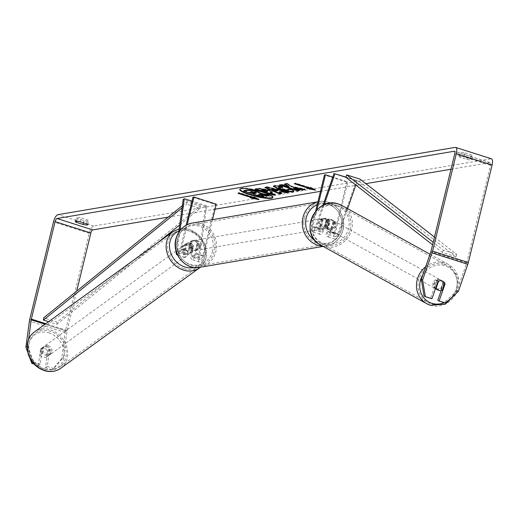 <?xml version="1.0" encoding="UTF-8"?>
<svg xmlns="http://www.w3.org/2000/svg" width="518" height="518" viewBox="0 0 518 518"><rect width="100%" height="100%" fill="white"/><g stroke="black" fill="none" stroke-linecap="round" stroke-linejoin="round"><path stroke-width="0.39" stroke-dasharray="2.59 1.94" d="M326.295 219.923A5.044 4.675 -60.7 0 1 330.536 219.166A5.044 4.675 -60.7 0 1 331.339 219.515A5.044 4.675 -60.7 0 1 333.45 222.203L330.193 231.527A3.529 1.295 107.7 0 1 327.972 234.246A3.529 1.295 107.7 0 1 327.635 231.125L329.985 221.477A5.044 4.61 80.4 0 0 324.864 218.259A5.044 4.61 80.4 0 0 322.837 219.198L320.48 228.846A3.529 1.295 -72.3 0 0 320.823 231.973A3.529 1.295 -72.3 0 0 323.038 229.254L326.295 219.923L327.117 220.383A5.044 4.675 -60.7 0 1 331.358 219.626A5.044 4.675 -60.7 0 1 332.161 219.975A5.044 4.675 -60.7 0 1 334.265 222.662L331.015 231.986A6.048 2.214 107.7 0 1 327.208 236.648A6.048 2.214 107.7 0 1 326.625 231.293L328.982 221.646A5.044 4.61 80.4 0 0 323.854 218.428A5.044 4.61 80.4 0 0 321.827 219.367L319.476 229.014A6.048 2.214 -72.3 0 0 320.053 234.376A6.048 2.214 -72.3 0 0 323.86 229.714L327.117 220.383M324.08 204.895L316.265 227.292A6.048 2.214 107.7 0 1 312.458 231.954A6.048 2.214 107.7 0 1 311.875 226.599L315.63 211.182M322.908 205.439L315.443 226.832A3.529 1.295 107.7 0 1 313.222 229.552A3.529 1.295 107.7 0 1 312.885 226.424L316.945 209.758M347.61 208.631L338.61 234.408A6.048 2.214 107.7 0 1 334.809 239.07A6.048 2.214 107.7 0 1 334.227 233.715L346.814 182.09L347.818 181.915L332.789 177.13M355.84 185.043L357.284 180.911L356.462 180.452L337.794 233.948A3.529 1.295 107.7 0 1 335.573 236.668A3.529 1.295 107.7 0 1 335.23 233.547L347.818 181.915M346.814 182.09L324.462 174.974M357.284 180.911L345.869 177.279M356.462 180.452L345.894 177.091M322.837 219.198L321.827 219.367M329.985 221.477L328.982 221.646M333.45 222.203L334.265 222.662M435.489 288.617A5.044 4.656 -61 0 1 434.324 282.401A5.044 4.656 -61 0 1 440.112 279.798A5.044 4.656 -61 0 1 440.896 280.134A5.044 4.656 -61 0 1 442.735 286.389A5.044 4.656 -61 0 1 436.797 289.297A5.044 4.656 -61 0 1 436.014 288.96M438.539 281.287L437.03 280.445A5.044 4.656 -61 0 0 434.66 287.231L435.761 287.84M440.462 280.73A5.044 4.656 -61 0 1 442.139 280.918A5.044 4.656 -61 0 1 442.922 281.261A5.044 4.656 -61 0 1 442.929 281.261L440.896 280.134M327.221 228.658A5.044 4.656 -61 0 1 326.437 228.321A5.044 4.656 -61 0 1 324.579 226.314L325.589 226.878A5.044 4.656 -61 0 1 327.959 220.092L326.942 219.528A5.044 4.656 -61 0 1 330.536 219.166A5.044 4.656 -61 0 1 331.319 219.502A5.044 4.656 -61 0 1 333.178 221.51L334.188 222.073A5.044 4.656 -61 0 1 331.824 228.852L330.808 228.296A5.044 4.656 -61 0 1 327.221 228.658M328.742 229.5A5.044 4.656 -61 0 1 327.959 229.163A5.044 4.656 -61 0 1 326.113 222.908A5.044 4.656 -61 0 1 332.057 220.001A5.044 4.656 -61 0 1 332.841 220.344A5.044 4.656 -61 0 1 334.68 226.593A5.044 4.656 -61 0 1 328.742 229.5M326.942 219.528L324.579 226.314M330.808 228.296L333.178 221.51M442.411 290.048L440.896 289.212A5.044 4.656 -61 0 0 443.259 282.427L444.781 283.268M443.259 282.427L440.896 289.212M434.66 287.231L437.03 280.445M325.589 226.878L327.959 220.092M334.188 222.073L331.824 228.852M329.584 229.966A5.044 4.656 -61 0 1 328.8 229.629A5.044 4.656 -61 0 1 326.962 223.375A5.044 4.656 -61 0 1 332.899 220.474A5.044 4.656 -61 0 1 333.683 220.81A5.044 4.656 -61 0 1 335.522 227.059A5.044 4.656 -61 0 1 329.584 229.966M435.955 288.83A5.044 4.656 -61 0 1 435.172 288.494A5.044 4.656 -61 0 1 433.326 282.239A5.044 4.656 -61 0 1 439.27 279.331A5.044 4.656 -61 0 1 440.054 279.668A5.044 4.656 -61 0 1 441.893 285.923A5.044 4.656 -61 0 1 435.955 288.83M444.457 264.471A20.824 19.237 -61 0 1 447.694 265.863A20.824 19.237 -61 0 1 455.296 291.692A20.824 19.237 -61 0 1 430.762 303.697A20.824 19.237 -61 0 1 427.525 302.298A20.824 19.237 -61 0 1 419.923 276.476A20.824 19.237 -61 0 1 444.457 264.471M338.086 205.607A20.824 19.237 -61 0 1 341.323 206.999A20.824 19.237 -61 0 1 348.925 232.828A20.824 19.237 -61 0 1 324.397 244.833A20.824 19.237 -61 0 1 321.16 243.441A20.824 19.237 -61 0 1 313.558 217.612A20.824 19.237 -61 0 1 338.086 205.607M272.824 197.261A17.003 2.94 -166.3 0 0 272.941 197.034A17.003 2.94 -166.3 0 0 260.23 190.967A17.003 2.94 -166.3 0 0 241.343 188.209A17.003 2.94 -166.3 0 0 239.899 188.979A17.003 2.94 -166.3 0 0 239.899 189.238M463.979 156.714A5.044 0.874 -166.3 0 0 459.647 156.216A5.044 0.874 -166.3 0 0 459.22 156.449A5.044 0.874 -166.3 0 0 460.36 157.33L466.938 159.421A5.044 0.874 -166.3 0 0 471.697 159.693A5.044 0.874 -166.3 0 0 470.558 158.812L463.979 156.714L464.924 152.855A5.044 0.874 -166.3 0 0 460.586 152.357A5.044 0.874 -166.3 0 0 460.159 152.59A5.044 0.874 -166.3 0 0 461.298 153.47L467.877 155.562A5.044 0.874 -166.3 0 0 472.636 155.827A5.044 0.874 -166.3 0 0 471.503 154.947L464.924 152.855M80.076 221.73L81.015 217.871L87.594 219.969A5.044 0.874 13.7 0 1 88.733 220.849A5.044 0.874 13.7 0 1 83.968 220.584L77.389 218.486A5.044 0.874 13.7 0 1 76.25 217.605A5.044 0.874 13.7 0 1 76.677 217.379A5.044 0.874 13.7 0 1 81.015 217.871M49.527 349.993L47.727 351.256L45.513 367.715L47.313 366.453L49.527 349.993A5.044 4.228 55 0 0 46.193 347.021A5.044 4.228 55 0 0 42.683 347.468A5.044 4.228 55 0 0 42.372 347.714L40.158 364.173L38.358 365.436L34.065 364.07M38.358 365.436L40.572 348.977A5.044 4.228 -125 0 1 40.883 348.731A5.044 4.228 -125 0 1 44.393 348.284A5.044 4.228 -125 0 1 47.727 351.256M168.143 217.146L215.067 209.194M320.467 191.343L355.724 185.373M356.17 185.302L365.87 183.657M450.997 169.237L489.983 162.639A3.024 1.107 107.7 0 1 490.196 162.652A3.024 1.107 107.7 0 1 490.488 165.326L466.724 262.807A3.024 1.107 107.7 0 1 466.504 263.558L457.057 290.63L444.34 302.415L437.775 300.323M61.661 358.553L52.072 369.8L53.872 368.538L63.461 357.29L61.661 358.553L65.164 332.485A7.058 2.59 107.7 0 1 65.495 330.756L89.258 233.275A7.058 2.59 107.7 0 1 93.726 226.042L490.928 158.773A7.058 2.59 107.7 0 1 491.42 158.806M441.206 290.507L443.745 283.229A5.044 4.675 119.3 0 0 441.64 280.536A5.044 4.675 119.3 0 0 436.59 280.95L430.626 298.044L424.061 295.959M430.626 298.044L431.941 298.782M444.34 302.415L445.655 303.147M40.158 364.173L33.599 362.082L32.809 362.639M63.461 357.29L66.964 331.222A3.024 1.107 107.7 0 1 67.107 330.484L76.703 291.129M53.872 368.538L47.313 366.453M27.111 346.315L27.7 345.901L28.574 339.407M27.7 345.901L33.599 362.082M52.072 369.8L45.513 367.715M29.992 358.385L27.596 351.819M458.365 291.369L457.057 290.63M42.372 347.714L40.572 348.977M86.655 223.828L87.594 219.969M83.424 222.798L83.968 220.584M76.722 221.205L77.389 218.486M436.59 280.95L437.904 281.688M443.745 283.229L444.625 283.722M470.558 158.812L471.503 154.947M466.938 159.421L467.877 155.562M460.36 157.33L461.298 153.47M264.038 195.934L261.804 196.316L243.881 190.611M261.804 196.316L261.681 196.795M266.53 195.979L266.647 195.493L259.596 194.043L258.611 194.205L259.848 194.6M258.611 194.205L258.495 194.69M259.596 194.043L259.473 194.522M266.647 195.493L269.231 195.059M295.461 183.592L294.509 183.288L295.72 183.081L309.129 187.354L310.34 187.147L315.494 189.672L315.378 190.158M315.494 189.672L313.513 189.238M307.815 188.002L306.714 187.762L306.598 188.241M306.714 187.762L307.919 187.555M294.509 183.288L294.392 183.767M295.72 183.081L295.603 183.566M309.129 187.354L309.013 187.833M310.34 187.147L310.224 187.633M239.063 193.143L238.112 192.838L237.995 193.318M238.112 192.838L239.322 192.631L239.206 193.117M257.109 198.795L259.097 199.223L253.943 196.698L252.732 196.905L239.322 192.631M252.732 196.905L252.616 197.384M253.943 196.698L253.826 197.183M259.097 199.223L258.981 199.708M251.521 197.105L250.317 197.313L251.418 197.552M250.317 197.313L250.2 197.798M271.95 188.785L276.1 190.546L275.977 191.032M276.1 190.546L277.894 190.242M279.247 191.887L281.85 192.994L281.734 193.473M281.85 192.994L280.957 193.143M265.825 187.438L265.061 187.108L264.938 187.587M265.061 187.108L267.197 186.745L267.081 187.225M267.197 186.745L288.5 191.867L288.384 192.346M288.5 191.867L287.257 192.074M261.668 189.718L266.394 191.226L266.271 191.705M266.394 191.226L267.845 190.857M256.216 189.076L255.27 188.772L258.722 188.189L268.356 189.62L272.254 191.99M270.273 192.463L275.382 194.088L275.265 194.567M275.382 194.088L274.32 194.269M255.27 188.772L255.154 189.258M303.852 189.264L305.212 189.038L291.867 186.325L287.231 183.359L287.114 183.845M291.867 186.325L291.751 186.81M305.212 189.038L305.096 189.517M298.621 190.151L299.689 189.97L293.861 187.717M295.066 188.5L294.949 188.979M299.689 189.97L299.572 190.456M289.063 186.59L281.805 184.279L279.578 184.654L280.523 184.958M279.578 184.654L279.455 185.14M281.805 184.279L281.688 184.758M287.231 183.359L284.583 183.806L285.165 184.175M284.583 183.806L284.466 184.291M273.51 186.117L274.443 185.353L281.591 185.962L281.475 186.441M281.591 185.962L282.796 187.166L282.679 187.645M282.796 187.166L282.064 187.03M278.943 186.797C278.011 187.082 278.943 187.697 281.747 188.623L288.966 189.601M288.377 190.32L288.021 189.323M288.144 188.837L292.476 189.4L292.359 189.879M292.476 189.4L293.829 191M256.468 193.02L256.585 192.541L256.196 192.735L255.219 191.822L251.884 191.349L250.421 191.602L251.366 191.9M250.421 191.602L250.304 192.081M193.324 245.933L192.113 254.914A3.529 1.295 -72.3 0 0 192.618 257.174A3.529 1.295 -72.3 0 0 195.098 253.567L197.449 243.92A5.044 4.61 80.4 0 0 192.327 240.702A5.044 4.61 80.4 0 0 190.3 241.641L187.943 251.295A3.529 1.295 107.7 0 1 185.463 254.895A3.529 1.295 107.7 0 1 184.958 252.635L186.169 243.654A5.044 4.228 -125 0 1 186.48 243.408A5.044 4.228 -125 0 1 189.989 242.968A5.044 4.228 -125 0 1 193.324 245.933L192.197 246.723L190.987 255.704A6.048 2.214 -72.3 0 0 191.854 259.576A6.048 2.214 -72.3 0 0 196.108 253.399L198.459 243.751A5.044 4.61 80.4 0 0 193.337 240.533A5.044 4.61 80.4 0 0 191.304 241.472L188.953 251.12A6.048 2.214 107.7 0 1 184.699 257.297A6.048 2.214 107.7 0 1 183.838 253.425L185.043 244.444A5.044 4.228 -125 0 1 185.353 244.198A5.044 4.228 -125 0 1 188.863 243.751A5.044 4.228 -125 0 1 192.197 246.723M178.768 232.187L176.237 251.003A6.048 2.214 -72.3 0 0 176.191 251.424M177.506 254.908A6.048 2.214 -72.3 0 0 181.352 248.705L187.218 224.663M180.024 230.419L177.363 250.213A3.529 1.295 -72.3 0 0 177.868 252.473A3.529 1.295 -72.3 0 0 180.348 248.873L186.111 225.226M212.522 219.645L203.703 255.821A6.048 2.214 -72.3 0 1 199.449 261.991A6.048 2.214 -72.3 0 1 198.588 258.119L205.516 206.617L206.637 205.827L199.715 257.336A3.529 1.295 -72.3 0 0 200.22 259.589A3.529 1.295 -72.3 0 0 202.7 255.989L215.281 204.364L192.936 197.248M216.291 204.189L215.281 204.364M205.516 206.617L183.165 199.501M206.637 205.827L191.977 201.159M190.3 241.641L191.304 241.472M197.449 243.92L198.459 243.751M186.169 243.654L185.043 244.444M199.449 246.795A5.044 4.61 -99.6 0 1 195.823 250.343A5.044 4.61 -99.6 0 1 190.514 243.946A5.044 4.61 -99.6 0 1 194.14 240.397A5.044 4.61 -99.6 0 1 199.449 246.795M189.199 248.128L190.41 247.921A5.044 4.61 -99.6 0 1 189.905 244.049A5.044 4.61 -99.6 0 1 192.087 241.032L190.883 241.233A5.044 4.61 -99.6 0 1 192.327 240.702A5.044 4.61 -99.6 0 1 197.138 243.227L195.461 250.116A5.044 4.61 -99.6 0 1 194.01 250.647A5.044 4.61 -99.6 0 1 189.199 248.128L190.883 241.233M195.461 250.116L196.665 249.916A5.044 4.61 -99.6 0 0 198.847 246.892A5.044 4.61 -99.6 0 0 198.349 243.02L197.138 243.227M327.991 227.674A5.044 4.61 -99.6 0 1 326.547 228.205A5.044 4.61 -99.6 0 1 321.736 225.68L320.525 225.887A5.044 4.61 -99.6 0 1 320.027 222.015A5.044 4.61 -99.6 0 1 322.209 218.991L323.413 218.79A5.044 4.61 -99.6 0 1 324.864 218.259A5.044 4.61 -99.6 0 1 329.675 220.778L327.991 227.674L326.787 227.875A5.044 4.61 -99.6 0 0 328.969 224.857A5.044 4.61 -99.6 0 0 328.464 220.985L329.675 220.778M328.36 224.961A5.044 4.61 -99.6 0 1 324.734 228.509A5.044 4.61 -99.6 0 1 319.418 222.112A5.044 4.61 -99.6 0 1 323.051 218.564A5.044 4.61 -99.6 0 1 328.36 224.961M321.736 225.68L323.413 218.79M198.349 243.02L196.665 249.916M190.41 247.921L192.087 241.032M320.525 225.887L322.209 218.991M328.464 220.985L326.787 227.875M327.357 225.129A5.044 4.61 -99.6 0 1 323.724 228.678A5.044 4.61 -99.6 0 1 318.415 222.287A5.044 4.61 -99.6 0 1 322.041 218.738A5.044 4.61 -99.6 0 1 327.357 225.129M200.46 246.62A5.044 4.61 -99.6 0 1 196.834 250.168A5.044 4.61 -99.6 0 1 191.518 243.777A5.044 4.61 -99.6 0 1 195.15 240.229A5.044 4.61 -99.6 0 1 200.46 246.62M177.525 239.322A20.824 19.036 -99.6 0 1 192.515 224.67A20.824 19.036 -99.6 0 1 214.452 251.075A20.824 19.036 -99.6 0 1 199.469 265.728A20.824 19.036 -99.6 0 1 177.525 239.322M304.422 217.832A20.824 19.036 -99.6 0 1 319.405 203.179A20.824 19.036 -99.6 0 1 341.343 229.584A20.824 19.036 -99.6 0 1 326.359 244.237A20.824 19.036 -99.6 0 1 304.422 217.832M47.047 346.367A5.044 4.248 -125.9 0 1 50.783 350.349A5.044 4.248 -125.9 0 1 49.385 355.024A5.044 4.248 -125.9 0 1 45.817 355.51A5.044 4.248 -125.9 0 1 42.081 351.534A5.044 4.248 -125.9 0 1 43.473 346.853A5.044 4.248 -125.9 0 1 47.047 346.367M46.497 357.103A5.044 4.248 -125.9 0 1 43.175 357.426A5.044 4.248 -125.9 0 1 40.203 355.134L41.084 348.601A5.044 4.248 -125.9 0 1 44.406 348.277A5.044 4.248 -125.9 0 1 47.371 350.569L46.497 357.103L48.478 355.665A5.044 4.248 -125.9 0 0 48.724 355.503A5.044 4.248 -125.9 0 0 49.352 349.138L47.371 350.569M192.081 251.787A5.044 4.248 -125.9 0 1 188.759 252.111A5.044 4.248 -125.9 0 1 185.794 249.818L184.473 250.777A5.044 4.248 -125.9 0 1 185.101 244.405A5.044 4.248 -125.9 0 1 185.347 244.243L186.668 243.285A5.044 4.248 -125.9 0 1 189.989 242.968A5.044 4.248 -125.9 0 1 192.961 245.254L191.641 246.212A5.044 4.248 -125.9 0 1 191.012 252.577A5.044 4.248 -125.9 0 1 190.76 252.745L192.081 251.787L192.961 245.254M188.008 244.399A5.044 4.248 -125.9 0 1 191.744 248.375A5.044 4.248 -125.9 0 1 190.352 253.056A5.044 4.248 -125.9 0 1 186.778 253.542A5.044 4.248 -125.9 0 1 183.042 249.566A5.044 4.248 -125.9 0 1 184.44 244.884A5.044 4.248 -125.9 0 1 188.008 244.399M186.668 243.285L185.794 249.818M41.084 348.601L43.065 347.17A5.044 4.248 -125.9 0 0 42.813 347.332A5.044 4.248 -125.9 0 0 42.185 353.697L40.203 355.134M49.352 349.138L48.478 355.665M42.185 353.697L43.065 347.17M184.473 250.777L185.347 244.243M191.641 246.212L190.76 252.745M186.907 245.195A5.044 4.248 -125.9 0 1 190.643 249.177A5.044 4.248 -125.9 0 1 189.245 253.852A5.044 4.248 -125.9 0 1 185.677 254.338A5.044 4.248 -125.9 0 1 181.941 250.362A5.044 4.248 -125.9 0 1 183.34 245.681A5.044 4.248 -125.9 0 1 186.907 245.195M48.148 345.571A5.044 4.248 -125.9 0 1 51.884 349.553A5.044 4.248 -125.9 0 1 50.486 354.228A5.044 4.248 -125.9 0 1 46.918 354.713A5.044 4.248 -125.9 0 1 43.182 350.738A5.044 4.248 -125.9 0 1 44.58 346.056A5.044 4.248 -125.9 0 1 48.148 345.571M44.995 369.03A20.824 17.541 -125.9 0 1 29.565 352.596A20.824 17.541 -125.9 0 1 35.328 333.268A20.824 17.541 -125.9 0 1 50.071 331.261A20.824 17.541 -125.9 0 1 65.501 347.695A20.824 17.541 -125.9 0 1 59.738 367.016A20.824 17.541 -125.9 0 1 44.995 369.03M183.754 268.654A20.824 17.541 -125.9 0 1 168.324 252.221A20.824 17.541 -125.9 0 1 174.087 232.893A20.824 17.541 -125.9 0 1 188.83 230.886A20.824 17.541 -125.9 0 1 204.26 247.319A20.824 17.541 -125.9 0 1 198.498 266.64A20.824 17.541 -125.9 0 1 183.754 268.654M182.336 205.659L186.888 201.975L200.298 206.248L57.109 322.099L43.7 317.832M179.746 224.916L200.058 208.482L186.648 204.215L186.888 201.975M200.058 208.482L200.298 206.248M182.025 207.951L186.648 204.215M57.109 322.099L56.87 324.333L48.575 321.697M56.87 324.333L157.614 242.819M434.46 237.082L456.727 254.422L443.317 250.149L433.197 242.269M456.727 254.422L455.853 256.766L359.246 181.52L360.12 179.176M359.246 181.52L345.836 177.253M455.853 256.766L442.443 252.493L432.575 244.813M443.317 250.149L442.443 252.493M323.86 229.714L316.265 227.292M319.476 229.014L311.875 226.599M323.038 229.254L315.443 226.832M320.48 228.846L312.885 226.424M335.23 233.547L327.635 231.125M334.227 233.715L326.625 231.293M338.61 234.408L331.015 231.986M337.794 233.948L330.193 231.527M430.238 305.212A22.436 20.726 119 0 0 456.669 292.281A22.436 20.726 119 0 0 448.471 264.452A22.436 20.726 119 0 0 444.988 262.95A22.436 20.726 119 0 0 425.641 266.783M422.843 274.799A19.917 18.402 -61 0 1 445.001 265.792A19.917 18.402 -61 0 1 451.016 298.174M342.107 205.588A22.436 20.726 -61 0 1 350.297 233.417A22.436 20.726 -61 0 1 323.867 246.354A22.436 20.726 -61 0 1 320.377 244.852M336.946 205.996A19.917 18.402 119 0 0 312.807 219.172A19.917 18.402 119 0 0 323.847 243.512A19.917 18.402 119 0 0 347.986 230.335A19.917 18.402 119 0 0 336.946 205.996M449.721 299.378A19.917 18.402 -61 0 1 444.269 302.706M489.983 162.639L454.616 151.373M490.928 158.773L455.167 147.39M93.726 226.042L57.964 214.659M466.504 263.558L430.743 252.175M466.724 262.807L430.963 251.418M490.488 165.326L454.726 153.943M67.107 330.484L45.804 323.698M66.964 331.222L45.053 324.249M65.164 332.485L29.403 321.102M65.495 330.756L29.733 319.366M89.258 233.275L53.496 221.892M267.45 191.045L267.333 191.53M268.408 189.64L268.292 190.119M258.722 188.189L258.605 188.669M268.356 189.62L268.24 190.106M274.443 185.353L274.326 185.832M281.747 188.623L281.624 189.109M281.798 188.643L281.675 189.122M255.219 191.822L255.102 192.307M255.27 191.841L255.154 192.32M251.884 191.349L251.767 191.835M183.838 253.425L176.237 251.003M188.953 251.12L181.352 248.705M187.943 251.295L180.348 248.873M184.958 252.635L177.363 250.213M202.7 255.989L195.098 253.567M203.703 255.821L196.108 253.399M198.588 258.119L190.987 255.704M199.715 257.336L192.113 254.914M199.734 267.32A22.436 20.513 80.4 0 0 215.883 251.534A22.436 20.513 80.4 0 0 192.243 223.077M212.639 250.99A19.917 18.208 -99.6 0 1 190.339 264.426A19.917 18.208 -99.6 0 1 177.324 239.75A19.917 18.208 -99.6 0 1 199.631 226.308A19.917 18.208 -99.6 0 1 212.639 250.99M317.91 201.839A22.436 20.513 -99.6 0 1 319.14 201.586A22.436 20.513 -99.6 0 1 342.774 230.044A22.436 20.513 -99.6 0 1 326.631 245.83A22.436 20.513 -99.6 0 1 322.584 246.069M315.242 240.753A19.917 18.208 80.4 0 0 341.55 229.157A19.917 18.208 80.4 0 0 336.007 209.071A19.917 18.208 80.4 0 0 317.178 204.85M60.684 368.324A22.436 18.894 54.1 0 0 66.893 347.5A22.436 18.894 54.1 0 0 50.265 329.798A22.436 18.894 54.1 0 0 34.382 331.967M48.86 332.88A19.917 16.777 -125.9 0 1 64.18 356.494A19.917 16.777 -125.9 0 1 44.004 368.997A19.917 16.777 -125.9 0 1 28.684 345.383A19.917 16.777 -125.9 0 1 48.86 332.88M173.141 231.591A22.436 18.894 -125.9 0 1 189.031 229.422A22.436 18.894 -125.9 0 1 205.652 247.125A22.436 18.894 -125.9 0 1 199.443 267.948M194.017 267.424A19.917 16.777 54.1 0 0 205.18 249.747A19.917 16.777 54.1 0 0 189.821 230.911A19.917 16.777 54.1 0 0 178.917 231.099M320.053 234.376L312.458 231.954M320.823 231.973L313.222 229.552M334.809 239.07L327.208 236.648M335.573 236.668L327.972 234.246M323.051 218.564L323.854 218.428M332.841 220.344L332.161 219.975M326.437 228.321L327.959 229.163M430.024 254.241L448.471 264.452L458.093 276.826L456.487 293.104M328.8 229.629L435.172 288.494M341.323 206.999L447.694 265.863M321.16 243.441L427.525 302.298M333.683 220.81L440.054 279.668M239.899 188.979L239.782 189.465M490.196 162.652L454.435 151.262M42.683 347.468L40.883 348.731M87.788 224.708L88.733 220.849M75.311 221.464L76.25 217.605M441.64 280.536L442.948 281.274M471.697 159.693L472.636 155.827M459.22 156.449L460.159 152.59M272.941 197.034L272.824 197.52M272.313 192.249L272.429 191.77M273.355 186.338L273.472 185.858M293.881 191.265L293.997 190.779M184.699 257.297L177.564 255.024M185.463 254.895L177.868 252.473M199.449 261.991L191.854 259.576M200.22 259.589L192.618 257.174M194.14 240.397L193.337 240.533M186.48 243.408L185.353 244.198M323.2 246.413L326.631 245.83C335.055 243.997 340.507 238.694 342.987 229.927C347.267 215.074 333.534 198.511 319.14 201.586L317.922 201.793M195.823 250.343L194.01 250.647M326.547 228.205L324.734 228.509M323.724 228.678L196.834 250.168M319.405 203.179L192.515 224.67M326.359 244.237L199.469 265.728M322.041 218.738L195.15 240.229M200.388 267.21L206.106 257.912L205.763 246.251L199.611 235.684L189.471 229.299L179.222 228.826M49.385 355.024L48.724 355.503M191.012 252.577L190.352 253.056M185.101 244.405L184.44 244.884M43.473 346.853L42.813 347.332M189.245 253.852L50.486 354.228M174.087 232.893L35.328 333.268M198.498 266.64L59.738 367.016M183.34 245.681L44.58 346.056"/><path stroke-width="0.78" d="M355.84 185.043L347.61 208.631M316.945 209.758L325.466 174.799L324.462 174.974L315.63 211.182M332.789 177.13L325.466 174.799M345.869 177.279L334.932 173.795L324.08 204.895M345.894 177.091L334.932 173.795M334.11 173.336L322.908 205.439M442.929 281.261A5.044 4.656 -61 0 1 444.781 283.268L442.411 290.048A5.044 4.656 -61 0 1 438.824 290.417A5.044 4.656 -61 0 1 438.04 290.08L436.014 288.96A5.044 4.656 -61 0 1 435.489 288.617M438.04 290.08A5.044 4.656 -61 0 1 436.182 288.073L438.539 281.287A5.044 4.656 -61 0 1 440.462 280.73M435.761 287.84L436.182 288.073M241.226 188.688A17.003 2.94 -166.3 0 0 239.782 189.465A17.003 2.94 -166.3 0 0 252.486 195.532A17.003 2.94 -166.3 0 0 271.38 198.29A17.003 2.94 -166.3 0 0 272.824 197.52A17.003 2.94 -166.3 0 0 260.114 191.453A17.003 2.94 -166.3 0 0 241.226 188.688M239.899 189.238A17.003 2.94 -166.3 0 0 253.289 195.234A17.003 2.94 -166.3 0 0 271.497 197.811A17.003 2.94 -166.3 0 0 272.824 197.261M75.738 221.238A5.044 0.874 13.7 0 1 80.076 221.73L86.655 223.828A5.044 0.874 13.7 0 1 87.788 224.708A5.044 0.874 13.7 0 1 83.029 224.443L76.45 222.345A5.044 0.874 13.7 0 1 75.311 221.464A5.044 0.874 13.7 0 1 75.738 221.238M291.751 186.81L287.114 183.845L284.466 184.291L288.947 187.069L281.688 184.758L279.455 185.14L297.338 190.831L299.572 190.456L293.745 188.202L302.415 189.97L305.096 189.517L291.751 186.81M282.252 191.841L279.131 192.366L281.734 193.473L279.429 193.868L264.938 187.587L267.081 187.225L288.384 192.346L286.007 192.748L282.252 191.841L282.368 191.356L279.247 191.887L279.131 192.366M28.574 339.407L31.203 319.839A3.024 1.107 107.7 0 1 31.345 319.094L55.109 221.62A3.024 1.107 107.7 0 1 57.025 218.518L454.228 151.25A3.024 1.107 107.7 0 1 454.435 151.262A3.024 1.107 107.7 0 1 454.726 153.943L430.963 251.418A3.024 1.107 107.7 0 1 430.743 252.175L421.296 279.247L422.604 279.979L425.375 296.691L424.061 295.959L421.296 279.247M76.703 291.129L90.87 233.003A3.024 1.107 107.7 0 1 92.78 229.908L168.143 217.146M215.067 209.194L320.467 191.343M355.724 185.373L356.17 185.302M365.87 183.657L450.997 169.237M310.224 187.633L315.378 190.158L306.598 188.241L307.802 188.04L294.392 183.767L295.603 183.566L309.013 187.833L310.224 187.633M251.405 197.591L250.2 197.798L258.981 199.708L253.826 197.183L252.616 197.384L239.206 193.117L237.995 193.318L251.405 197.591L251.521 197.105L239.063 193.143M268.24 190.106L272.313 192.249L270.156 192.942L275.265 194.567L273.031 194.949L255.154 189.258L258.605 188.669L268.24 190.106M288.377 190.32L288.021 189.323L292.359 189.879L293.881 191.265L292.832 191.77C289.879 192.068 285.412 191.323 279.429 189.53L273.355 186.338L274.326 185.832L281.475 186.441L282.679 187.645L278.425 187.484L278.943 186.797L278.82 187.276C277.888 187.568 278.826 188.176 281.624 189.109L288.377 190.32L288.921 189.433M27.596 351.819L25.9 347.164L29.403 321.102A7.058 2.59 107.7 0 1 29.733 319.366L53.496 221.892A7.058 2.59 107.7 0 1 57.964 214.659L455.167 147.39A7.058 2.59 107.7 0 1 455.659 147.416A7.058 2.59 107.7 0 1 456.339 153.665L432.575 251.146A7.058 2.59 107.7 0 1 432.057 252.907L422.604 279.979M425.375 296.691L431.941 298.782L437.904 281.688A5.044 4.675 -60.7 0 1 442.948 281.274A5.044 4.675 -60.7 0 1 445.059 283.961L439.089 301.055L445.655 303.147L458.365 291.369L467.812 264.297L432.057 252.907M441.206 290.507L437.775 300.323L439.089 301.055M32.809 362.639L31.799 363.345L29.992 358.385M34.065 364.07L31.799 363.345M455.659 147.416L491.42 158.806A7.058 2.59 107.7 0 1 492.1 165.054L468.337 262.529A7.058 2.59 107.7 0 1 467.812 264.297M25.9 347.164L27.111 346.315M83.029 224.443L83.424 222.798M76.45 222.345L76.722 221.205M444.625 283.722L445.059 283.961M257.045 191.828L260.936 193.874L269.114 195.539L266.53 195.979L259.473 194.522L258.495 194.69L263.921 196.419L261.681 196.795L243.764 191.09L247.585 190.443L252.156 190.618L257.045 191.828L257.161 191.343L261.059 193.395L269.231 195.059L269.114 195.539M243.764 191.09L243.881 190.611L247.701 189.964L252.272 190.138L252.156 190.618M252.272 190.138L257.161 191.343M259.848 194.6L264.038 195.934L263.921 196.419M261.059 193.395L260.936 193.874M313.513 189.238L307.815 188.002M295.461 183.592L307.919 187.555L307.802 188.04M251.418 197.552L257.109 198.795M275.977 191.032L277.777 190.728L271.833 189.271L275.977 191.032M271.833 189.271L271.95 188.785L277.894 190.242L277.777 190.728M280.957 193.143L279.545 193.382L279.429 193.868M279.545 193.382L265.825 187.438M287.257 192.074L286.124 192.269L286.007 192.748M286.124 192.269L282.368 191.356M267.333 191.53L266.233 190.553L261.551 190.203L266.271 191.705L267.722 191.343L267.845 190.857M267.45 191.045L266.401 190.087L262.717 189.543L261.668 189.718L261.551 190.203M272.254 191.99L270.273 192.463L270.156 192.942M274.32 194.269L273.148 194.464L273.031 194.949M273.148 194.464L256.216 189.076M293.745 188.202L293.861 187.717L302.531 189.491L303.852 189.264M302.531 189.491L302.415 189.97M280.523 184.958L297.455 190.352L298.621 190.151M297.455 190.352L297.338 190.831M285.165 184.175L289.063 186.59L288.947 187.069M293.829 191L292.948 191.284C289.996 191.582 285.528 190.838 279.545 189.044L273.51 186.117M282.064 187.03L278.943 186.797M251.366 191.9L254.72 192.968L256.177 192.722L256.08 193.201L255.102 192.307L250.304 192.081L254.603 193.454L256.468 193.02M254.72 192.968L254.603 193.454M176.191 251.424A6.048 2.214 -72.3 0 0 177.104 254.875A6.048 2.214 -72.3 0 0 177.506 254.908M186.111 225.226L192.936 197.248L193.939 197.073L187.218 224.663M212.522 219.645L216.291 204.189L193.939 197.073M191.977 201.159L184.285 198.711L183.165 199.501L178.768 232.187M184.285 198.711L180.024 230.419M48.575 321.697L43.46 320.066L43.7 317.832L182.336 205.659M43.46 320.066L182.025 207.951M157.614 242.819L179.746 224.916M433.197 242.269L346.71 174.909L360.12 179.176L434.46 237.082M432.575 244.813L345.836 177.253L346.71 174.909M425.641 266.783A22.436 20.726 119 0 0 426.748 303.71A22.436 20.726 119 0 0 430.238 305.212M444.269 302.706A19.917 18.402 -61 0 1 431.908 303.308A19.917 18.402 -61 0 1 422.843 274.799M342.107 205.588L338.552 204.06C315.501 195.318 298.174 234.084 320.377 244.852A22.436 20.726 -61 0 1 312.186 217.023A22.436 20.726 -61 0 1 338.617 204.086A22.436 20.726 -61 0 1 342.107 205.588L430.024 254.241M451.016 298.174A19.917 18.402 -61 0 1 449.721 299.378M92.78 229.908L57.025 218.518M454.616 151.373L454.228 151.25M90.87 233.003L55.109 221.62M45.804 323.698L31.345 319.094M45.053 324.249L31.203 319.839M492.1 165.054L456.339 153.665M468.337 262.529L432.575 251.146M257.213 191.362L257.096 191.841M247.701 189.964L247.585 190.443M266.356 190.074L266.233 190.553M262.717 189.543L262.594 190.028M266.401 190.087L266.284 190.572M271.38 192.275L271.264 192.754M292.948 191.284L292.832 191.77M279.545 189.044L279.429 189.53M279.493 189.031L279.377 189.51M176.094 238.863A22.436 20.513 80.4 0 0 199.734 267.32C185.34 270.396 171.607 253.833 175.88 238.979C178.367 230.212 183.819 224.909 192.243 223.077A22.436 20.513 80.4 0 0 176.094 238.863M322.584 246.069A22.436 20.513 -99.6 0 1 302.991 217.372A22.436 20.513 -99.6 0 1 317.91 201.839M317.178 204.85A19.917 18.208 80.4 0 0 306.235 217.916A19.917 18.208 80.4 0 0 315.242 240.753M44.794 370.493A22.436 18.894 54.1 0 0 60.684 368.324C55.847 371.639 50.401 372.403 44.354 370.61C36.299 367.754 30.879 362.121 28.082 353.723L27.214 344.807C27.862 339.348 30.251 335.068 34.382 331.967A22.436 18.894 54.1 0 0 28.173 352.784A22.436 18.894 54.1 0 0 44.794 370.493M200.388 267.21L199.443 267.948A22.436 18.894 -125.9 0 1 183.56 270.111A22.436 18.894 -125.9 0 1 166.932 252.408A22.436 18.894 -125.9 0 1 173.141 231.591L34.382 331.967M178.917 231.099A19.917 16.777 54.1 0 0 169.762 249.275A19.917 16.777 54.1 0 0 184.965 267.029A19.917 16.777 54.1 0 0 194.017 267.424M320.377 244.852L426.748 303.71L430.303 305.244L445.344 304.15L456.487 293.104M177.564 255.024L177.104 254.875M323.2 246.413L199.734 267.32M317.922 201.793L192.243 223.077M199.443 267.948L60.684 368.324M179.222 228.826L173.141 231.591"/></g></svg>
